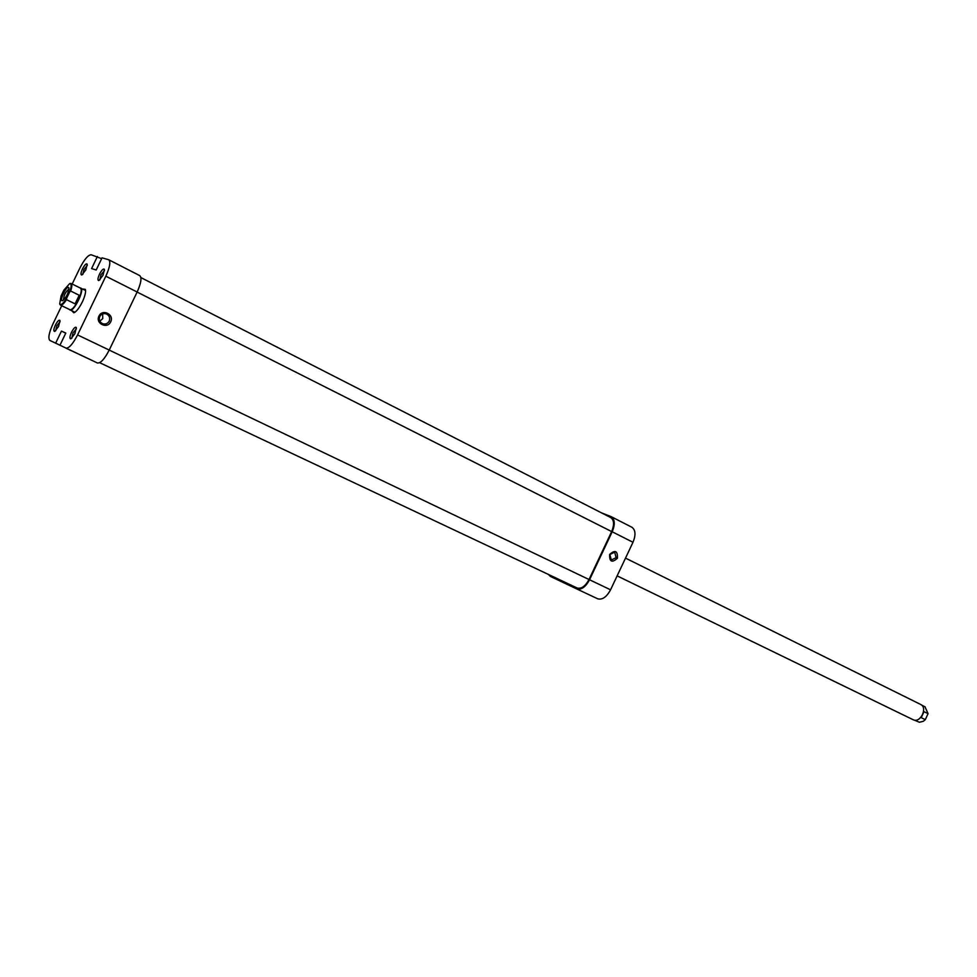 <?xml version="1.0" encoding="UTF-8"?>
<svg xmlns="http://www.w3.org/2000/svg" width="977" height="977" viewBox="0 0 977 977"><rect width="100%" height="100%" fill="white"/><g stroke="black" fill="none" stroke-linecap="round" stroke-linejoin="round"><path stroke-width="1.47" d="M617.415 558.246C611.944 563.106 609.355 561.824 609.66 554.411C615.144 549.562 617.733 550.845 617.415 558.246M609.868 554.557L611.321 560.016L616.133 557.647L614.667 552.176L609.868 554.557M548.39 574.427L550.405 576.418L576.638 588.887C581.242 590.145 585.541 587.104 589.546 579.764L610.564 589.803L632.986 542.284L612.2 531.781L589.546 579.764M560.236 580.02L559.833 580.888M566.892 584.246L567.307 583.367M612.2 531.781C615.217 524.405 614.887 519.361 611.211 516.674L601.466 512.84M631.472 527.055L631.863 527.238C635.587 529.949 635.966 534.956 632.986 542.284M610.564 589.803C606.583 597.081 602.284 600.073 597.631 598.779L576.65 588.887M71.516 332.253C73.739 328.077 75.351 326.513 76.328 327.551L74.863 333.731L70.881 338.824C69.452 338.726 69.66 336.528 71.516 332.253M76.438 328.797L72.97 332.937L71.907 338.14M99.471 274.207C101.755 269.921 103.415 268.309 104.429 269.371L102.988 275.319L98.848 280.57C97.456 280.472 97.663 278.347 99.471 274.207M104.515 270.617L100.924 274.879L99.886 279.898M82.495 268.87C84.694 264.743 86.269 263.167 87.222 264.144L85.805 269.908L81.812 275.013C80.517 274.916 80.749 272.864 82.495 268.87M87.295 265.378L83.9 269.518L82.837 274.342M55.396 325.097C57.533 321.079 59.06 319.552 60 320.505L58.547 326.489L54.7 331.447C53.369 331.325 53.601 329.212 55.396 325.097M60.086 321.726L56.8 325.756L55.713 330.751M82.764 289.009L85.353 289.387C86.025 291.915 85.011 296.129 82.3 302.003C79.222 308.097 76.414 311.687 73.861 312.799L71.98 310.979M85.573 290.474L80.114 287.959M98.97 316.084C102.329 308.439 114.578 314.472 110.682 321.812C107.372 329.432 95.087 323.472 98.97 316.084M109.216 321.128C110.34 317.879 109.351 315.461 106.273 313.898C103.428 313.104 101.266 313.971 99.764 316.511C98.653 319.711 99.593 322.105 102.597 323.705C105.479 324.547 107.69 323.692 109.216 321.128M102.646 313.886L102.744 318.575L99.837 321.189M101.632 258.685L91.191 254.765C88.138 254.912 84.364 259.332 79.882 268.052L72.176 284.026M105.834 276.21L77.574 334.928L109.229 350.071L137.146 292.013L105.834 276.21C109.839 267.295 110.816 261.799 108.74 259.76L102.048 257.83L96.186 269.994L91.582 268.577L97.382 256.511M577.065 587.971L99.678 362.687L577.065 587.971C581.327 589.131 585.308 586.322 589.021 579.52L109.216 350.084C104.539 359.084 100.619 363.383 97.444 362.992L49.9 340.448C47.91 338.396 48.911 332.913 52.917 323.998L61.722 305.728M139.503 275.514L139.76 275.624C141.958 277.724 141.079 283.183 137.146 292.013M97.444 362.992L65.911 348.13C68.952 348.447 72.848 344.051 77.574 334.928M69.526 309.514L74.863 312.298M59.939 345.26L65.801 333.072L61.453 331.118L55.628 343.196M65.764 333.169L61.453 331.118M922.447 715.03L921.201 717.655L925.292 719.658L923.289 721.295L919.442 722.259L914.325 720.11M913.006 719.646L913.239 719.756C920.358 723.468 928.003 707.617 920.615 704.441L920.419 704.344M66.68 298.156L69.599 292.111C71.626 286.359 71.626 283.55 69.611 283.672L63.945 290.035L61.062 296.007L59.707 303.835L60.293 304.482C61.82 304.751 63.945 302.638 66.68 298.156L66.509 299.67C63.92 303.627 61.93 305.447 60.525 305.142L59.841 304.226M70.026 310.039L70.088 310.063C73.812 312.237 84.962 289.387 80.822 288.044M60.464 305.117L69.965 309.733C72.164 309.831 74.948 306.619 78.319 300.098C81.238 293.601 81.958 289.619 80.493 288.154L80.383 288.105M69.99 283.538L71.089 283.489C72.2 284.27 72.066 286.786 70.674 291.036L79.235 295.262L78.319 300.098L75.082 303.859L66.509 299.67M68.5 287.421L68.891 287.849C68.561 293.015 66.46 297.301 62.577 300.708L62.101 300.708C59.56 300.086 66.228 286.249 68.5 287.421M75.082 303.859L79.235 295.262M70.674 291.036L69.599 292.111M69.013 289.07C65.435 291.867 63.639 295.53 63.615 300.061M925.292 719.658L928.077 713.662L923.998 711.659L922.813 714.26M924.963 706.786L928.077 713.662M589.021 579.52L611.663 531.573C614.448 524.734 614.142 520.069 610.747 517.578L140.883 277.578M611.663 531.573L137.122 292.062M597.631 598.779L576.638 588.887M611.211 516.674L631.863 527.238M108.74 259.76L139.76 275.624M625.512 558.111L920.615 704.441M80.493 288.154L71.089 283.489M59.707 303.835L59.927 304.47M69.611 283.672L70.234 283.452M921.677 705.15L925.158 706.872M617.134 575.88L913.116 719.707"/></g></svg>
